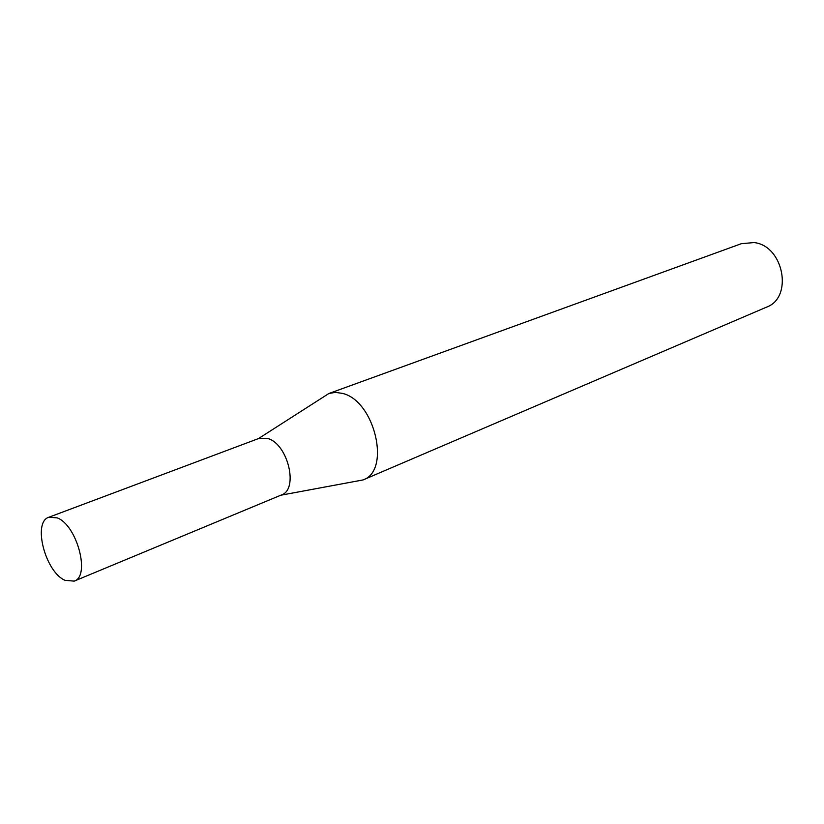 <?xml version="1.0" encoding="UTF-8"?>
<svg xmlns="http://www.w3.org/2000/svg" width="824" height="824" viewBox="0 0 824 824"><rect width="100%" height="100%" fill="white"/><g stroke="black" fill="none" stroke-linecap="round" stroke-linejoin="round"><path stroke-width="1.24" d="M74.181 581.126L281.406 494.966C298.896 489.507 287.947 443.827 267.697 438.461L259.035 438.378L48.915 517.225C32.301 521.932 45.289 572.114 65.034 580.323L74.181 581.126C90.63 576.378 77.044 525.115 57.227 517.874L48.915 517.225M280.778 495.224L363.024 479.939C391.215 470.813 374.817 400.629 342.393 393.378L335.368 392.368L328.858 393.522L258.396 438.626M363.024 479.939L766.454 307.177C793.471 297.67 783.727 245.686 754.063 242.565L741.353 243.688L328.858 393.522"/></g></svg>

